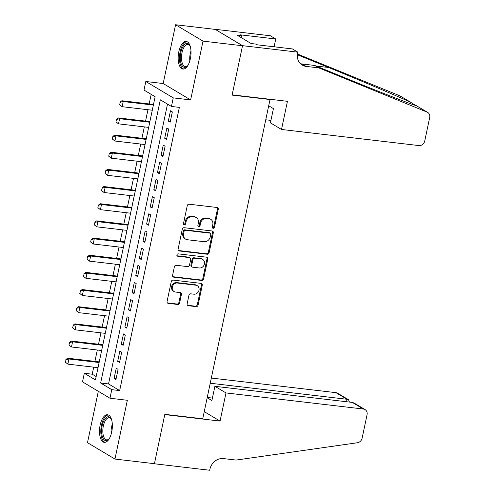 <?xml version="1.0" encoding="UTF-8"?>
<svg xmlns="http://www.w3.org/2000/svg" width="495" height="495" viewBox="0 0 495 495"><rect width="100%" height="100%" fill="white"/><g stroke="black" fill="none" stroke-linecap="round" stroke-linejoin="round"><path stroke-width="0.74" d="M213.147 228.3A1.225 1.07 120.8 0 0 214.483 227.248L218.252 209.348A1.751 1.528 120.8 0 0 217.058 207.485L189.152 204.212A1.751 1.528 120.8 0 0 187.246 205.716L183.478 223.616A1.225 1.07 120.8 0 0 185.644 223.87L186.132 221.556A5.6 4.894 120.8 0 1 192.233 216.742L194.56 217.014A5.6 4.894 120.8 0 1 196.286 217.602A5.6 4.894 120.8 0 1 198.384 222.991L197.895 225.305A1.225 1.07 120.8 0 0 200.067 225.559L200.549 223.245A5.6 4.894 120.8 0 1 206.65 218.431L208.977 218.71A5.6 4.894 120.8 0 1 210.709 219.291A5.6 4.894 120.8 0 1 212.801 224.681L212.312 226.995A1.225 1.07 120.8 0 0 213.147 228.3M212.454 227.861A1.225 1.07 120.8 0 0 213.741 226.809L217.515 208.909A1.751 1.528 120.8 0 0 217.194 207.504M183.614 224.483A1.225 1.07 120.8 0 0 184.901 223.431L185.39 221.11L186.132 221.556M198.031 226.172A1.225 1.07 120.8 0 0 199.324 225.12L199.813 222.799L200.549 223.245M111.709 432.011A13.903 6.274 -83.3 0 0 107.545 414.748A13.903 6.274 -83.3 0 0 100.139 425.106A13.903 6.274 -83.3 0 0 104.309 442.363A13.903 6.274 -83.3 0 0 111.709 432.011M190.377 58.707A13.903 6.274 -83.3 0 0 186.213 41.444A13.903 6.274 -83.3 0 0 178.806 51.802A13.903 6.274 -83.3 0 0 182.977 69.059A13.903 6.274 -83.3 0 0 190.377 58.707M187.141 303.843A1.751 1.528 120.8 0 0 188.335 305.712L196.169 306.628A1.751 1.528 120.8 0 0 198.074 305.124L202.263 285.244A1.751 1.528 120.8 0 0 201.063 283.381L173.157 280.108A1.751 1.528 120.8 0 0 171.251 281.612L167.062 301.492A1.751 1.528 120.8 0 0 168.257 303.361L177.717 304.468A1.751 1.528 120.8 0 0 179.623 302.965L181.417 294.457A1.751 1.528 120.8 0 0 180.217 292.588L175.527 292.038A4.678 4.09 120.8 0 1 174.085 291.549A4.678 4.09 120.8 0 1 172.582 286.221A4.678 4.09 120.8 0 1 177.427 283.029L195.803 285.182A4.678 4.09 120.8 0 1 197.251 285.665A4.678 4.09 120.8 0 1 198.749 290.998A4.678 4.09 120.8 0 1 193.904 294.191L190.841 293.832A1.751 1.528 120.8 0 0 188.935 295.336L187.141 303.843M111.771 389.658L109.964 398.24L82.51 381.862L84.317 373.279L95.448 379.919L155.127 96.723L143.995 90.078L145.808 81.502L173.256 97.88L171.449 106.462L160.318 99.817L100.64 383.019L111.771 389.658L119.666 390.58L179.351 107.384L171.449 106.462M297.804 52.148L242.525 45.67L232.161 94.842L287.447 101.32L281.513 129.467L418.925 145.573A5.346 4.678 120.8 0 0 424.747 140.976L429.685 117.55A5.346 4.678 120.8 0 0 427.686 112.402A5.346 4.678 120.8 0 0 427.136 112.13L318.768 67.883L306.133 66.404A12.474 10.909 -59.2 0 1 302.272 65.099A12.474 10.909 -59.2 0 1 297.606 53.089L297.804 52.148L292.427 48.937L257.047 44.791L255.859 44.086L251.12 43.529L236.802 34.984L241.541 35.541L240.353 34.836L275.734 38.981L270.35 35.77L215.071 29.292L242.507 45.757L232.112 95.102L270.016 99.544L202.74 418.782L164.835 414.34L154.434 463.685L114.951 459.057L127.339 400.276L109.964 398.24M242.507 45.757L203.018 41.128L175.57 24.75L163.177 83.537L145.808 81.502M163.177 83.537L190.631 99.916L203.018 41.128M190.631 99.916L173.256 97.88M207.207 254.232A1.751 1.528 120.8 0 0 209.113 252.728L213.302 232.854A1.751 1.528 120.8 0 0 212.108 230.986L184.202 227.712A1.751 1.528 120.8 0 0 182.296 229.216L178.107 249.096A1.751 1.528 120.8 0 0 179.301 250.965L207.207 254.232L206.465 253.793A1.751 1.528 120.8 0 0 208.37 252.289L212.559 232.409A1.751 1.528 120.8 0 0 212.237 231.01M207.782 259.046L203.594 278.926A1.751 1.528 120.8 0 1 201.688 280.43L173.782 277.163A1.751 1.528 120.8 0 1 172.588 275.294L174.376 266.786A1.751 1.528 120.8 0 1 176.282 265.283L187.599 266.613A1.751 1.528 120.8 0 0 189.505 265.11L190.693 259.46A1.751 1.528 120.8 0 0 189.498 257.598L177.717 256.218A1.225 1.07 120.8 0 1 178.212 253.855L206.588 257.183A1.751 1.528 120.8 0 1 207.782 259.046L207.04 258.607L202.851 278.487L203.594 278.926M98.326 391.298L87.497 442.679L114.951 459.057M215.053 29.378L175.57 24.75M170.169 122.197L172.34 111.901L170.484 110.793L168.319 121.089L170.169 122.197M166.555 139.361L168.727 129.065L166.871 127.958L164.699 138.254L166.555 139.361M162.935 156.525L165.107 146.223L163.251 145.122L161.079 155.418L162.935 156.525M159.322 173.689L161.488 163.387L159.638 162.28L157.466 172.582L159.322 173.689M155.702 190.853L157.874 180.551L156.018 179.444L153.846 189.746L155.702 190.853M152.089 208.011L154.254 197.715L152.404 196.608L150.233 206.91L152.089 208.011M148.469 225.176L150.641 214.879L148.785 213.772L146.613 224.074L148.469 225.176M144.849 242.34L147.021 232.044L145.165 230.936L142.999 241.232L144.849 242.34M141.236 259.504L143.408 249.208L141.551 248.1L139.38 258.396L141.236 259.504M137.616 276.668L139.788 266.372L137.932 265.264L135.766 275.56L137.616 276.668M134.003 293.832L136.175 283.536L134.318 282.428L132.146 292.724L134.003 293.832M130.383 310.996L132.555 300.694L130.699 299.593L128.527 309.889L130.383 310.996M126.77 328.16L128.935 317.858L127.085 316.757L124.913 327.053L126.77 328.16M123.15 345.324L125.322 335.022L123.465 333.915L121.294 344.217L123.15 345.324M119.536 362.489L121.702 352.186L119.852 351.079L117.68 361.381L119.536 362.489M167.508 104.111L108.541 383.941L119.666 390.58M116.232 368.243L114.06 378.545L115.917 379.646L118.088 369.35L116.232 368.243M151.185 94.372L149.168 103.944M147.949 109.717L145.549 121.108M144.336 126.881L141.935 138.272M140.716 144.045L138.315 155.43M137.103 161.209L134.702 172.594M133.483 178.373L131.082 189.758M129.869 195.531L127.469 206.922M126.25 212.695L123.849 224.087M122.63 229.859L120.236 241.251M119.017 247.024L116.616 258.415M115.397 264.188L112.996 275.579M111.783 281.352L109.383 292.743M108.164 298.516L105.763 309.907M104.55 315.68L102.149 327.065M100.931 332.844L98.53 344.229M97.317 350.002L94.916 361.393M93.697 367.166L92.212 374.201L96.154 376.553M270.016 99.544L269.466 99.217M92.212 374.201L84.317 373.279M108.541 383.941L100.64 383.019M168.319 121.089L170.354 121.331M164.699 138.254L166.735 138.495M161.079 155.418L163.121 155.659M157.466 172.582L159.501 172.817M153.846 189.746L155.888 189.981M150.233 206.91L152.268 207.145M146.613 224.074L148.655 224.309M142.999 241.232L145.035 241.473M139.38 258.396L141.415 258.637M135.766 275.56L137.802 275.802M132.146 292.724L134.182 292.966M128.527 309.889L130.569 310.13M124.913 327.053L126.949 327.288M121.294 344.217L123.335 344.452M117.68 361.381L119.716 361.616M114.06 378.545L116.102 378.78M210.709 219.291L209.967 218.846A5.6 4.894 120.8 0 0 208.234 218.264L208.977 218.71M199.813 222.799A5.6 4.894 120.8 0 1 205.908 217.992L208.234 218.264M196.286 217.602L195.544 217.156A5.6 4.894 120.8 0 0 193.817 216.575L194.56 217.014M185.39 221.11A5.6 4.894 120.8 0 1 191.491 216.303L193.817 216.575M178.423 250.501A1.751 1.528 120.8 0 0 178.559 250.519L206.465 253.793M210.74 234.451A1.225 1.07 120.8 0 0 209.905 233.145L185.408 230.274A1.225 1.07 120.8 0 0 184.072 231.326L183.558 233.77A5.6 4.894 120.8 0 0 185.656 239.159A5.6 4.894 120.8 0 0 187.382 239.741L204.132 241.702A5.6 4.894 120.8 0 0 210.227 236.895L210.74 234.451M210.282 233.269L209.54 232.829A1.225 1.07 120.8 0 0 209.162 232.7L209.905 233.145M185.656 239.159L184.913 238.714A5.6 4.894 120.8 0 1 182.816 233.324L183.336 230.88A1.225 1.07 120.8 0 1 184.666 229.829L209.162 232.7M172.904 276.699A1.751 1.528 120.8 0 0 173.04 276.717L200.945 279.991A1.751 1.528 120.8 0 0 202.851 278.487M190.043 257.777L189.3 257.338A1.751 1.528 120.8 0 0 188.756 257.153L177.024 255.779M199.343 267.987A4.678 4.09 120.8 0 0 204.194 264.794A4.678 4.09 120.8 0 0 202.69 259.46A4.678 4.09 120.8 0 0 201.242 258.972L194.77 258.217A1.751 1.528 120.8 0 0 192.864 259.72L191.676 265.363A1.751 1.528 120.8 0 0 192.871 267.226L199.343 267.987M202.69 259.46L201.948 259.021A4.678 4.09 120.8 0 0 200.5 258.532L201.242 258.972M192.332 267.046L191.59 266.601A1.751 1.528 120.8 0 1 190.934 264.918L192.122 259.275A1.751 1.528 120.8 0 1 194.028 257.771L200.5 258.532M207.04 258.607A1.751 1.528 120.8 0 0 206.718 257.202M197.251 285.665L196.509 285.225A4.678 4.09 120.8 0 0 195.061 284.736L195.803 285.182M174.085 291.549L173.343 291.11A4.678 4.09 120.8 0 1 171.839 285.776A4.678 4.09 120.8 0 1 176.69 282.583L195.061 284.736M167.384 302.89A1.751 1.528 120.8 0 0 167.52 302.915L176.975 304.023A1.751 1.528 120.8 0 0 178.881 302.519L180.675 294.011A1.751 1.528 120.8 0 0 180.353 292.613M187.463 305.248A1.751 1.528 120.8 0 0 187.593 305.267L195.426 306.188A1.751 1.528 120.8 0 0 197.332 304.685L201.521 284.804A1.751 1.528 120.8 0 0 201.199 283.4M153.5 104.451L121.881 100.745L123.212 101.543L122.129 106.691L152.281 110.224M119.79 104.829L122.129 106.691L119.567 104.699L120.334 102.255L119.567 104.699M153.363 105.076L123.212 101.543L120.334 102.255M120.112 102.125L121.881 100.745M187.964 65.352A12.029 5.433 96.7 0 1 187.376 66.027A12.029 5.433 96.7 0 1 180.298 58.602A12.029 5.433 96.7 0 1 183.54 45.726A12.029 5.433 96.7 0 1 189.789 45.41A12.029 5.433 96.7 0 1 190.204 46.208M190.037 45.856A11.138 5.03 -83.3 0 0 187.939 44.432A11.138 5.03 -83.3 0 0 181.498 58.46A11.138 5.03 -83.3 0 0 185.347 66.553A11.138 5.03 -83.3 0 0 187.716 65.649M187.023 41.667A13.811 6.237 -83.3 0 0 179.475 59.078A13.811 6.237 -83.3 0 0 183.818 69.034M109.296 438.657A12.029 5.433 96.7 0 1 108.708 439.331A12.029 5.433 96.7 0 1 101.63 431.912A12.029 5.433 96.7 0 1 104.872 419.036A12.029 5.433 96.7 0 1 111.121 418.721A12.029 5.433 96.7 0 1 111.536 419.512M111.369 419.166A11.138 5.03 -83.3 0 0 109.271 417.737A11.138 5.03 -83.3 0 0 102.83 431.764A11.138 5.03 -83.3 0 0 106.679 439.863A11.138 5.03 -83.3 0 0 109.049 438.954M108.356 414.971A13.811 6.237 -83.3 0 0 100.807 432.382A13.811 6.237 -83.3 0 0 105.15 442.338M265.753 119.778L270.938 120.384M318.768 67.883L314.702 65.458L347.936 79.027C379.894 92.113 412.162 104.686 416.276 105.652L427.686 112.402M300.391 63.632A12.474 10.909 -59.2 0 0 302.068 63.979L314.702 65.458M415.509 105.423L410.541 102.224C398.859 96.748 360.168 80.345 328.606 67.493L297.365 54.741M410.541 102.224L399.682 95.752L297.446 54.011M242.525 45.67L215.071 29.292M281.513 129.467L270.418 122.853L273.419 108.603L268.698 105.788M274.088 46.79L275.734 38.981M399.682 95.752A5.346 4.678 -59.2 0 1 400.232 96.024L411.24 102.589M275.047 46.901A12.474 10.909 -59.2 0 1 274.409 45.249M241.115 37.558L241.541 35.541M225.992 392.931L363.404 409.031L352.31 402.41L214.898 386.31L225.992 392.931L220.058 421.078L164.779 414.6L154.415 463.772L209.701 470.25L209.899 469.303A12.474 10.909 120.8 0 1 223.486 458.587L236.121 460.065L357.464 442.74A5.346 4.678 120.8 0 0 362.123 438.162L367.061 414.736A5.346 4.678 120.8 0 0 365.062 409.588A5.346 4.678 120.8 0 0 363.404 409.031M204.243 411.642L220.058 421.078M207.176 397.739L211.897 400.554L214.898 386.31M210.233 383.235L347.045 399.273L335.95 392.653A5.346 4.678 -59.2 0 1 337.609 393.209L348.548 399.737L347.045 399.273L346.525 401.736M211.328 378.05L335.95 392.653M207.232 397.485L212.417 398.091M349.414 402.076L348.548 399.737M365.062 409.588L354.123 403.06L352.31 402.41M149.88 121.615L118.262 117.909L119.598 118.707L118.515 123.855L148.667 127.388M116.177 121.993L118.515 123.855L115.954 121.863L116.492 119.289L115.954 121.863M149.75 122.24L119.598 118.707L116.715 119.419M116.492 119.289L118.262 117.909M146.266 138.779L114.642 135.073L115.978 135.871L114.896 141.019L145.047 144.552M112.557 139.157L114.896 141.019L112.334 139.027L112.879 136.453L112.334 139.027M146.13 139.404L115.978 135.871L113.101 136.583M112.879 136.453L114.642 135.073M142.647 155.937L111.029 152.237L112.365 153.029L111.276 158.183L141.428 161.717M108.937 156.321L111.276 158.183L108.714 156.191L109.259 153.611L108.714 156.191M142.517 156.562L112.365 153.029L109.482 153.747M109.259 153.611L111.029 152.237M139.033 173.101L107.409 169.401L108.745 170.193L107.663 175.341L137.814 178.881M105.324 173.485L107.663 175.341L105.101 173.349L105.645 170.775L105.101 173.349M138.897 173.726L108.745 170.193L105.868 170.911M105.645 170.775L107.409 169.401M135.413 190.266L103.795 186.559L105.132 187.358L104.043 192.506L134.195 196.039M101.704 190.649L104.043 192.506L101.481 190.513L102.248 188.075L101.481 190.513M135.284 190.891L105.132 187.358L102.248 188.075M102.026 187.939L103.795 186.559M131.794 207.43L100.176 203.723L101.512 204.522L100.429 209.67L130.581 213.203M98.09 207.813L100.429 209.67L97.868 207.677L98.412 205.103L97.868 207.677M131.664 208.055L101.512 204.522L98.629 205.239M98.412 205.103L100.176 203.723M128.18 224.594L96.562 220.888L97.899 221.686L96.81 226.834L126.961 230.367M94.471 224.978L96.81 226.834L94.248 224.841L95.015 222.397L94.248 224.841M128.05 225.219L97.899 221.686L95.015 222.397M94.792 222.267L96.562 220.888M124.561 241.758L92.942 238.052L94.279 238.85L93.196 243.998L123.348 247.531M90.857 242.135L93.196 243.998L90.635 242.006L91.173 239.431L90.635 242.006M124.431 242.383L94.279 238.85L91.396 239.561M91.173 239.431L92.942 238.052M120.947 258.922L89.329 255.216L90.659 256.014L89.576 261.162L119.728 264.695M87.238 259.3L89.576 261.162L87.015 259.17L87.559 256.596L87.015 259.17M120.817 259.547L90.659 256.014L87.782 256.726M87.559 256.596L89.329 255.216M117.327 276.086L85.709 272.38L87.046 273.178L85.963 278.326L116.115 281.859M83.624 276.464L85.963 278.326L83.401 276.334L84.162 273.89L83.401 276.334M117.197 276.711L87.046 273.178L84.162 273.89M83.94 273.76L85.709 272.38M113.714 293.25L82.096 289.544L83.426 290.342L82.343 295.49L112.495 299.023M80.004 293.628L82.343 295.49L79.782 293.498L80.549 291.054L79.782 293.498M113.578 293.875L83.426 290.342L80.549 291.054M80.326 290.924L82.096 289.544M110.094 310.415L78.476 306.708L79.813 307.5L78.724 312.654L108.881 316.187M76.391 310.792L78.724 312.654L76.168 310.662L76.706 308.082L76.168 310.662M109.964 311.033L79.813 307.5L76.929 308.218M76.706 308.082L78.476 306.708M106.481 327.572L74.856 323.872L76.193 324.664L75.11 329.818L105.262 333.352M72.771 327.956L75.11 329.818L72.548 327.82L73.316 325.382L72.548 327.82M106.345 328.197L76.193 324.664L73.316 325.382M73.093 325.246L74.856 323.872M102.861 344.737L71.243 341.03L72.579 341.828L71.49 346.976L101.642 350.51M69.151 345.12L71.49 346.976L68.929 344.984L69.696 342.546L68.929 344.984M102.731 345.361L72.579 341.828L69.696 342.546M69.473 342.41L71.243 341.03M99.241 361.901L67.623 358.194L68.96 358.993L67.877 364.141L98.029 367.674M65.538 362.284L67.877 364.141L65.315 362.148L66.082 359.71L65.315 362.148M99.111 362.526L68.96 358.993L66.082 359.71M65.86 359.574L67.623 358.194M213.741 226.809L214.483 227.248M184.901 223.431L185.644 223.87M199.324 225.12L200.067 225.559M205.908 217.992L206.65 218.431M191.491 216.303L192.233 216.742M217.515 208.909L218.252 209.348M178.559 250.519L179.301 250.965M212.559 232.409L213.302 232.854M208.37 252.289L209.113 252.728M184.666 229.829L185.408 230.274M183.336 230.88L184.072 231.326M182.816 233.324L183.558 233.77M200.945 279.991L201.688 280.43M173.04 276.717L173.782 277.163M188.756 257.153L189.498 257.598M177.049 255.816L177.717 256.218M194.028 257.771L194.77 258.217M192.122 259.275L192.864 259.72M190.934 264.918L191.676 265.363M176.69 282.583L177.427 283.029M180.675 294.011L181.417 294.457M178.881 302.519L179.623 302.965M176.975 304.023L177.717 304.468M167.52 302.915L168.257 303.361M201.521 284.804L202.263 285.244M197.332 304.685L198.074 305.124M195.426 306.188L196.169 306.628M187.593 305.267L188.335 305.712M189.826 60.885A11.138 5.03 96.7 0 1 189.727 59.425A11.138 5.03 96.7 0 1 190.99 50.979M111.158 434.189A11.138 5.03 96.7 0 1 111.059 432.729A11.138 5.03 96.7 0 1 112.322 424.289M302.068 63.979L306.133 66.404M427.136 112.13L416.276 105.652M328.606 67.493L316.101 66.027"/></g></svg>
